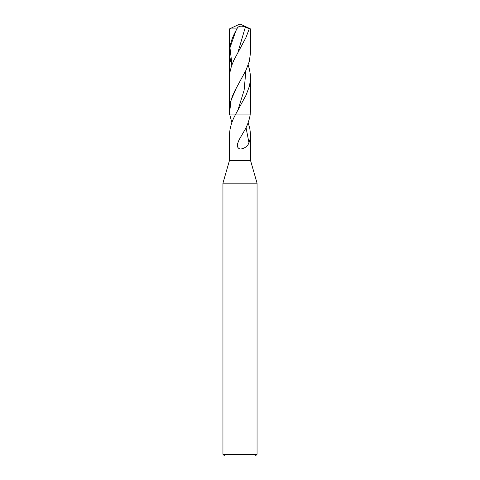 <?xml version="1.0" encoding="UTF-8"?>
<svg xmlns="http://www.w3.org/2000/svg" width="480" height="480" viewBox="0 0 480 480"><rect width="100%" height="100%" fill="white"/><g stroke="black" fill="none" stroke-linecap="round" stroke-linejoin="round"><path stroke-width="0.72" d="M222.948 183.156L229.482 160.422L250.518 160.422L257.052 183.156L222.948 183.156L222.948 454.296L224.652 456L255.348 456L257.052 454.296L257.052 183.156M222.948 454.296L257.052 454.296M248.16 65.052L249.462 69.318L250.422 75.138L250.374 80.646L249.312 86.496L246.03 95.244L235.29 114.948L250.152 114.948C249.396 119.43 247.914 123.936 245.706 128.472L239.076 139.812L237.642 143.538L237.426 145.518L237.87 147.48L239.082 148.698L240.714 149.052C244.89 148.278 247.638 146.202 248.97 142.818L250.242 138.546L250.476 133.668L249.78 128.382L248.136 122.646M229.482 160.422L229.482 135.108C229.668 128.424 231.606 121.704 235.29 114.948L229.848 114.948L229.482 110.142L229.482 77.61L229.932 72.234L231.378 66.402L233.682 60.57L245.91 37.668L249.234 28.902L250.518 28.902L250.518 52.662L249.294 61.446L246.006 70.206L235.092 90.288L232.428 96.126L230.526 101.946L229.482 110.142M231.864 122.646L229.848 114.948L250.152 114.948L250.518 110.172L250.518 77.616M231.84 65.052L230.568 60.906L229.59 55.08L229.482 28.902L240 24L229.482 28.902L236.91 28.902C238.026 26.148 240.858 25.488 245.412 26.934L249.234 28.902M236.982 28.752L235.872 30.846C231.816 38.058 229.686 45.258 229.482 52.458M235.29 114.948L229.482 114.948L229.482 28.902M246.054 127.692L248.97 142.818M245.916 70.404L244.116 90.264L237.9 110.118M236.478 87.648L231.132 100.068L229.572 112.488M245.412 26.934L237.936 52.326M235.872 30.846L229.974 47.772L231.972 64.692M250.518 135.108L250.518 160.422M250.518 28.902L240 24"/></g></svg>
